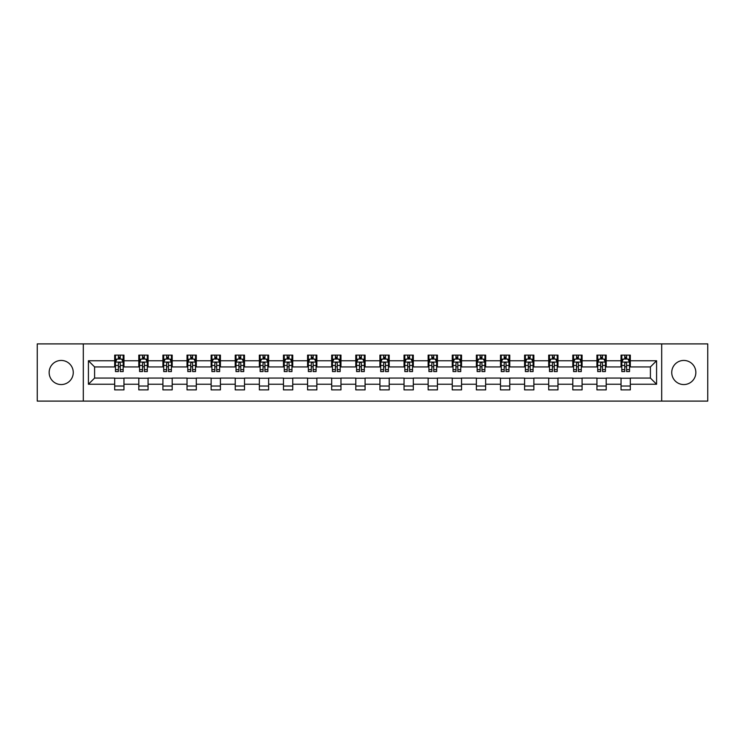 <?xml version="1.0" encoding="UTF-8"?>
<svg xmlns="http://www.w3.org/2000/svg" width="745" height="745" viewBox="0 0 745 745"><rect width="100%" height="100%" fill="white"/><g stroke="black" fill="none" stroke-linecap="round" stroke-linejoin="round"><path stroke-width="1.12" d="M683.789 360.44A12.06 12.06 0 0 0 671.739 372.5A12.06 12.06 0 0 0 683.789 384.56A12.06 12.06 0 0 0 695.849 372.5A12.06 12.06 0 0 0 683.789 360.44M61.211 360.44A12.06 12.06 0 0 0 49.151 372.5A12.06 12.06 0 0 0 61.211 384.56A12.06 12.06 0 0 0 73.261 372.5A12.06 12.06 0 0 0 61.211 360.44M661.69 401.099L707.75 401.099L707.75 343.901L661.69 343.901L661.69 401.099L83.31 401.099L83.31 343.901L37.25 343.901L37.25 401.099L83.31 401.099M661.69 343.901L83.31 343.901M630.317 360.757L630.317 355.114L621.041 355.114L621.041 360.757L606.197 360.757L606.197 355.114L596.931 355.114L596.931 360.757L582.087 360.757L582.087 355.114L572.812 355.114L572.812 360.757L557.977 360.757L557.977 355.114L548.702 355.114L548.702 360.757L533.867 360.757L533.867 355.114L524.592 355.114L524.592 360.757L509.757 360.757L509.757 355.114L500.482 355.114L500.482 360.757L485.638 360.757L485.638 355.114L476.372 355.114L476.372 360.757L461.528 360.757L461.528 355.114L452.252 355.114L452.252 360.757L437.417 360.757L437.417 355.114L428.142 355.114L428.142 360.757L413.307 360.757L413.307 355.114L404.032 355.114L404.032 360.757L389.197 360.757L389.197 355.114L379.922 355.114L379.922 360.757L365.078 360.757L365.078 355.114L355.803 355.114L355.803 360.757L340.968 360.757L340.968 355.114L331.693 355.114L331.693 360.757L316.858 360.757L316.858 355.114L307.583 355.114L307.583 360.757L292.748 360.757L292.748 355.114L283.472 355.114L283.472 360.757L268.628 360.757L268.628 355.114L259.362 355.114L259.362 360.757L244.518 360.757L244.518 355.114L235.243 355.114L235.243 360.757L220.408 360.757L220.408 355.114L211.133 355.114L211.133 360.757L196.298 360.757L196.298 355.114L187.023 355.114L187.023 360.757L172.188 360.757L172.188 355.114L162.913 355.114L162.913 360.757L148.069 360.757L148.069 355.114L138.803 355.114L138.803 360.757L123.959 360.757L123.959 355.114L114.683 355.114L114.683 360.757L88.413 360.757L88.413 384.243L94.596 378.069L114.683 378.069L114.683 389.886L123.959 389.886L123.959 378.069L138.803 378.069L138.803 389.886L148.069 389.886L148.069 378.069L162.913 378.069L162.913 389.886L172.188 389.886L172.188 378.069L187.023 378.069L187.023 389.886L196.298 389.886L196.298 378.069L211.133 378.069L211.133 389.886L220.408 389.886L220.408 378.069L235.243 378.069L235.243 389.886L244.518 389.886L244.518 378.069L259.362 378.069L259.362 389.886L268.628 389.886L268.628 378.069L283.472 378.069L283.472 389.886L292.748 389.886L292.748 378.069L307.583 378.069L307.583 389.886L316.858 389.886L316.858 378.069L331.693 378.069L331.693 389.886L340.968 389.886L340.968 378.069L355.803 378.069L355.803 389.886L365.078 389.886L365.078 378.069L379.922 378.069L379.922 389.886L389.197 389.886L389.197 378.069L404.032 378.069L404.032 389.886L413.307 389.886L413.307 378.069L428.142 378.069L428.142 389.886L437.417 389.886L437.417 378.069L452.252 378.069L452.252 389.886L461.528 389.886L461.528 378.069L476.372 378.069L476.372 389.886L485.638 389.886L485.638 378.069L500.482 378.069L500.482 389.886L509.757 389.886L509.757 378.069L524.592 378.069L524.592 389.886L533.867 389.886L533.867 378.069L548.702 378.069L548.702 389.886L557.977 389.886L557.977 378.069L572.812 378.069L572.812 389.886L582.087 389.886L582.087 378.069L596.931 378.069L596.931 389.886L606.197 389.886L606.197 378.069L621.041 378.069L621.041 389.886L630.317 389.886L630.317 378.069L650.404 378.069L650.404 366.931L630.317 366.931L630.317 360.757L656.587 360.757L656.587 384.243L630.317 384.243M621.041 384.243L606.197 384.243M596.931 384.243L582.087 384.243M572.812 384.243L557.977 384.243M548.702 384.243L533.867 384.243M524.592 384.243L509.757 384.243M500.482 384.243L485.638 384.243M476.372 384.243L461.528 384.243M452.252 384.243L437.417 384.243M428.142 384.243L413.307 384.243M404.032 384.243L389.197 384.243M379.922 384.243L365.078 384.243M355.803 384.243L340.968 384.243M331.693 384.243L316.858 384.243M307.583 384.243L292.748 384.243M283.472 384.243L268.628 384.243M259.362 384.243L244.518 384.243M235.243 384.243L220.408 384.243M211.133 384.243L196.298 384.243M187.023 384.243L172.188 384.243M162.913 384.243L148.069 384.243M138.803 384.243L123.959 384.243M114.683 384.243L88.413 384.243M621.041 360.757L621.041 366.931L606.197 366.931L606.197 360.757M596.931 360.757L596.931 366.931L582.087 366.931L582.087 360.757M572.812 360.757L572.812 366.931L557.977 366.931L557.977 360.757M548.702 360.757L548.702 366.931L533.867 366.931L533.867 360.757M524.592 360.757L524.592 366.931L509.757 366.931L509.757 360.757M500.482 360.757L500.482 366.931L485.638 366.931L485.638 360.757M476.372 360.757L476.372 366.931L461.528 366.931L461.528 360.757M452.252 360.757L452.252 366.931L437.417 366.931L437.417 360.757M428.142 360.757L428.142 366.931L413.307 366.931L413.307 360.757M404.032 360.757L404.032 366.931L389.197 366.931L389.197 360.757M379.922 360.757L379.922 366.931L365.078 366.931L365.078 360.757M355.803 360.757L355.803 366.931L340.968 366.931L340.968 360.757M331.693 360.757L331.693 366.931L316.858 366.931L316.858 360.757M307.583 360.757L307.583 366.931L292.748 366.931L292.748 360.757M283.472 360.757L283.472 366.931L268.628 366.931L268.628 360.757M259.362 360.757L259.362 366.931L244.518 366.931L244.518 360.757M235.243 360.757L235.243 366.931L220.408 366.931L220.408 360.757M211.133 360.757L211.133 366.931L196.298 366.931L196.298 360.757M187.023 360.757L187.023 366.931L172.188 366.931L172.188 360.757M162.913 360.757L162.913 366.931L148.069 366.931L148.069 360.757M138.803 360.757L138.803 366.931L123.959 366.931L123.959 360.757M114.683 360.757L114.683 366.931L94.596 366.931L88.413 360.757M94.596 366.931L94.596 378.069M656.587 384.243L650.404 378.069M650.404 366.931L656.587 360.757M114.683 358.978L115.456 358.978M118.399 358.978L120.252 358.978M123.186 358.978L123.959 358.978M114.683 366.782L115.456 366.782M118.399 366.782L120.252 366.782M123.186 366.782L123.959 366.782M114.683 378.218L123.959 378.218M114.683 386.022L123.959 386.022M138.803 378.218L148.069 378.218M138.803 386.022L148.069 386.022M138.803 358.978L139.576 358.978M142.509 358.978L144.362 358.978M147.296 358.978L148.069 358.978M138.803 366.782L139.576 366.782M142.509 366.782L144.362 366.782M147.296 366.782L148.069 366.782M162.913 378.218L172.188 378.218M162.913 386.022L172.188 386.022M162.913 358.978L163.686 358.978M166.619 358.978L168.472 358.978M171.415 358.978L172.188 358.978M162.913 366.782L163.686 366.782M166.619 366.782L168.472 366.782M171.415 366.782L172.188 366.782M187.023 378.218L196.298 378.218M187.023 386.022L196.298 386.022M187.023 358.978L187.796 358.978M190.729 358.978L192.583 358.978M195.525 358.978L196.298 358.978M187.023 366.782L187.796 366.782M190.729 366.782L192.583 366.782M195.525 366.782L196.298 366.782M211.133 378.218L220.408 378.218M211.133 386.022L220.408 386.022M211.133 358.978L211.906 358.978M214.849 358.978L216.702 358.978M219.635 358.978L220.408 358.978M211.133 366.782L211.906 366.782M214.849 366.782L216.702 366.782M219.635 366.782L220.408 366.782M235.243 378.218L244.518 378.218M235.243 386.022L244.518 386.022M235.243 358.978L236.016 358.978M238.959 358.978L240.812 358.978M243.745 358.978L244.518 358.978M235.243 366.782L236.016 366.782M238.959 366.782L240.812 366.782M243.745 366.782L244.518 366.782M259.362 378.218L268.628 378.218M259.362 386.022L268.628 386.022M259.362 358.978L260.135 358.978M263.069 358.978L264.922 358.978M267.855 358.978L268.628 358.978M259.362 366.782L260.135 366.782M263.069 366.782L264.922 366.782M267.855 366.782L268.628 366.782M283.472 378.218L292.748 378.218M283.472 386.022L292.748 386.022M283.472 358.978L284.245 358.978M287.179 358.978L289.032 358.978M291.975 358.978L292.748 358.978M283.472 366.782L284.245 366.782M287.179 366.782L289.032 366.782M291.975 366.782L292.748 366.782M307.583 378.218L316.858 378.218M307.583 386.022L316.858 386.022M307.583 358.978L308.356 358.978M311.289 358.978L313.151 358.978M316.085 358.978L316.858 358.978M307.583 366.782L308.356 366.782M311.289 366.782L313.151 366.782M316.085 366.782L316.858 366.782M331.693 378.218L340.968 378.218M331.693 386.022L340.968 386.022M331.693 358.978L332.466 358.978M335.408 358.978L337.262 358.978M340.195 358.978L340.968 358.978M331.693 366.782L332.466 366.782M335.408 366.782L337.262 366.782M340.195 366.782L340.968 366.782M355.803 378.218L365.078 378.218M355.803 386.022L365.078 386.022M355.803 358.978L356.576 358.978M359.518 358.978L361.372 358.978M364.305 358.978L365.078 358.978M355.803 366.782L356.576 366.782M359.518 366.782L361.372 366.782M364.305 366.782L365.078 366.782M379.922 378.218L389.197 378.218M379.922 386.022L389.197 386.022M379.922 358.978L380.695 358.978M383.628 358.978L385.482 358.978M388.424 358.978L389.197 358.978M379.922 366.782L380.695 366.782M383.628 366.782L385.482 366.782M388.424 366.782L389.197 366.782M404.032 378.218L413.307 378.218M404.032 386.022L413.307 386.022M404.032 358.978L404.805 358.978M407.738 358.978L409.592 358.978M412.534 358.978L413.307 358.978M404.032 366.782L404.805 366.782M407.738 366.782L409.592 366.782M412.534 366.782L413.307 366.782M428.142 378.218L437.417 378.218M428.142 386.022L437.417 386.022M428.142 358.978L428.915 358.978M431.849 358.978L433.711 358.978M436.644 358.978L437.417 358.978M428.142 366.782L428.915 366.782M431.849 366.782L433.711 366.782M436.644 366.782L437.417 366.782M452.252 378.218L461.528 378.218M452.252 386.022L461.528 386.022M452.252 358.978L453.025 358.978M455.968 358.978L457.821 358.978M460.755 358.978L461.528 358.978M452.252 366.782L453.025 366.782M455.968 366.782L457.821 366.782M460.755 366.782L461.528 366.782M476.372 378.218L485.638 378.218M476.372 386.022L485.638 386.022M476.372 358.978L477.145 358.978M480.078 358.978L481.931 358.978M484.865 358.978L485.638 358.978M476.372 366.782L477.145 366.782M480.078 366.782L481.931 366.782M484.865 366.782L485.638 366.782M500.482 378.218L509.757 378.218M500.482 386.022L509.757 386.022M500.482 358.978L501.255 358.978M504.188 358.978L506.041 358.978M508.984 358.978L509.757 358.978M500.482 366.782L501.255 366.782M504.188 366.782L506.041 366.782M508.984 366.782L509.757 366.782M524.592 378.218L533.867 378.218M524.592 386.022L533.867 386.022M524.592 358.978L525.365 358.978M528.298 358.978L530.151 358.978M533.094 358.978L533.867 358.978M524.592 366.782L525.365 366.782M528.298 366.782L530.151 366.782M533.094 366.782L533.867 366.782M548.702 378.218L557.977 378.218M548.702 386.022L557.977 386.022M548.702 358.978L549.475 358.978M552.418 358.978L554.271 358.978M557.204 358.978L557.977 358.978M548.702 366.782L549.475 366.782M552.418 366.782L554.271 366.782M557.204 366.782L557.977 366.782M572.812 378.218L582.087 378.218M572.812 386.022L582.087 386.022M572.812 358.978L573.585 358.978M576.528 358.978L578.381 358.978M581.314 358.978L582.087 358.978M572.812 366.782L573.585 366.782M576.528 366.782L578.381 366.782M581.314 366.782L582.087 366.782M596.931 378.218L606.197 378.218M596.931 386.022L606.197 386.022M596.931 358.978L597.704 358.978M600.638 358.978L602.491 358.978M605.424 358.978L606.197 358.978M596.931 366.782L597.704 366.782M600.638 366.782L602.491 366.782M605.424 366.782L606.197 366.782M621.041 378.218L630.317 378.218M621.041 386.022L630.317 386.022M621.041 358.978L621.814 358.978M624.748 358.978L626.601 358.978M629.544 358.978L630.317 358.978M621.041 366.782L621.814 366.782M624.748 366.782L626.601 366.782M629.544 366.782L630.317 366.782M120.252 357.125L118.399 357.125M123.186 369.632L120.252 369.632L120.252 371.569L123.186 371.569L123.186 362.144L121.64 359.053L117.002 359.053L115.456 362.144L115.456 371.569L118.399 371.569L118.399 369.632L115.456 369.632M115.456 362.144L115.456 355.114M123.186 362.144L123.186 355.114M118.399 359.053L118.399 355.114M120.252 355.114L120.252 359.053M120.252 369.632L120.252 363.299C119.638 362.117 119.014 362.117 118.399 363.299L118.399 369.632M144.362 357.125L142.509 357.125M147.296 369.632L144.362 369.632L144.362 371.569L147.296 371.569L147.296 362.144L145.75 359.053L141.122 359.053L139.576 362.144L139.576 371.569L142.509 371.569L142.509 369.632L139.576 369.632M139.576 362.144L139.576 355.114M147.296 362.144L147.296 355.114M142.509 359.053L142.509 355.114M144.362 355.114L144.362 359.053M144.362 369.632L144.362 363.299C143.748 362.117 143.124 362.117 142.509 363.299L142.509 369.632M168.472 357.125L166.619 357.125M171.415 369.632L168.472 369.632L168.472 371.569L171.415 371.569L171.415 362.144L169.869 359.053L165.232 359.053L163.686 362.144L163.686 371.569L166.619 371.569L166.619 369.632L163.686 369.632M163.686 362.144L163.686 355.114M171.415 362.144L171.415 355.114M166.619 359.053L166.619 355.114M168.472 355.114L168.472 359.053M168.472 369.632L168.472 363.299C167.858 362.117 167.243 362.117 166.619 363.299L166.619 369.632M192.583 357.125L190.729 357.125M195.525 369.632L192.583 369.632L192.583 371.569L195.525 371.569L195.525 362.144L193.979 359.053L189.342 359.053L187.796 362.144L187.796 371.569L190.729 371.569L190.729 369.632L187.796 369.632M187.796 362.144L187.796 355.114M195.525 362.144L195.525 355.114M190.729 359.053L190.729 355.114M192.583 355.114L192.583 359.053M192.583 369.632L192.583 363.299C191.968 362.117 191.353 362.117 190.729 363.299L190.729 369.632M216.702 357.125L214.849 357.125M219.635 369.632L216.702 369.632L216.702 371.569L219.635 371.569L219.635 362.144L218.089 359.053L213.452 359.053L211.906 362.144L211.906 371.569L214.849 371.569L214.849 369.632L211.906 369.632M211.906 362.144L211.906 355.114M219.635 362.144L219.635 355.114M214.849 359.053L214.849 355.114M216.702 355.114L216.702 359.053M216.702 369.632L216.702 363.299C216.078 362.117 215.463 362.117 214.849 363.299L214.849 369.632M240.812 357.125L238.959 357.125M243.745 369.632L240.812 369.632L240.812 371.569L243.745 371.569L243.745 362.144L242.2 359.053L237.562 359.053L236.016 362.144L236.016 371.569L238.959 371.569L238.959 369.632L236.016 369.632M236.016 362.144L236.016 355.114M243.745 362.144L243.745 355.114M238.959 359.053L238.959 355.114M240.812 355.114L240.812 359.053M240.812 369.632L240.812 363.299C240.197 362.117 239.573 362.117 238.959 363.299L238.959 369.632M264.922 357.125L263.069 357.125M267.855 369.632L264.922 369.632L264.922 371.569L267.855 371.569L267.855 362.144L266.319 359.053L261.681 359.053L260.135 362.144L260.135 371.569L263.069 371.569L263.069 369.632L260.135 369.632M260.135 362.144L260.135 355.114M267.855 362.144L267.855 355.114M263.069 359.053L263.069 355.114M264.922 355.114L264.922 359.053M264.922 369.632L264.922 363.299C264.307 362.117 263.683 362.117 263.069 363.299L263.069 369.632M289.032 357.125L287.179 357.125M291.975 369.632L289.032 369.632L289.032 371.569L291.975 371.569L291.975 362.144L290.429 359.053L285.791 359.053L284.245 362.144L284.245 371.569L287.179 371.569L287.179 369.632L284.245 369.632M284.245 362.144L284.245 355.114M291.975 362.144L291.975 355.114M287.179 359.053L287.179 355.114M289.032 355.114L289.032 359.053M289.032 369.632L289.032 363.299C288.417 362.117 287.803 362.117 287.179 363.299L287.179 369.632M313.151 357.125L311.289 357.125M316.085 369.632L313.151 369.632L313.151 371.569L316.085 371.569L316.085 362.144L314.539 359.053L309.901 359.053L308.356 362.144L308.356 371.569L311.289 371.569L311.289 369.632L308.356 369.632M308.356 362.144L308.356 355.114M316.085 362.144L316.085 355.114M311.289 359.053L311.289 355.114M313.151 355.114L313.151 359.053M313.151 369.632L313.151 363.299C312.528 362.117 311.913 362.117 311.289 363.299L311.289 369.632M337.262 357.125L335.408 357.125M340.195 369.632L337.262 369.632L337.262 371.569L340.195 371.569L340.195 362.144L338.649 359.053L334.011 359.053L332.466 362.144L332.466 371.569L335.408 371.569L335.408 369.632L332.466 369.632M332.466 362.144L332.466 355.114M340.195 362.144L340.195 355.114M335.408 359.053L335.408 355.114M337.262 355.114L337.262 359.053M337.262 369.632L337.262 363.299C336.638 362.117 336.023 362.117 335.408 363.299L335.408 369.632M361.372 357.125L359.518 357.125M364.305 369.632L361.372 369.632L361.372 371.569L364.305 371.569L364.305 362.144L362.759 359.053L358.122 359.053L356.576 362.144L356.576 371.569L359.518 371.569L359.518 369.632L356.576 369.632M356.576 362.144L356.576 355.114M364.305 362.144L364.305 355.114M359.518 359.053L359.518 355.114M361.372 355.114L361.372 359.053M361.372 369.632L361.372 363.299C360.757 362.117 360.133 362.117 359.518 363.299L359.518 369.632M385.482 357.125L383.628 357.125M388.424 369.632L385.482 369.632L385.482 371.569L388.424 371.569L388.424 362.144L386.879 359.053L382.241 359.053L380.695 362.144L380.695 371.569L383.628 371.569L383.628 369.632L380.695 369.632M380.695 362.144L380.695 355.114M388.424 362.144L388.424 355.114M383.628 359.053L383.628 355.114M385.482 355.114L385.482 359.053M385.482 369.632L385.482 363.299C384.867 362.117 384.252 362.117 383.628 363.299L383.628 369.632M409.592 357.125L407.738 357.125M412.534 369.632L409.592 369.632L409.592 371.569L412.534 371.569L412.534 362.144L410.989 359.053L406.351 359.053L404.805 362.144L404.805 371.569L407.738 371.569L407.738 369.632L404.805 369.632M404.805 362.144L404.805 355.114M412.534 362.144L412.534 355.114M407.738 359.053L407.738 355.114M409.592 355.114L409.592 359.053M409.592 369.632L409.592 363.299C408.977 362.117 408.362 362.117 407.738 363.299L407.738 369.632M433.711 357.125L431.849 357.125M436.644 369.632L433.711 369.632L433.711 371.569L436.644 371.569L436.644 362.144L435.099 359.053L430.461 359.053L428.915 362.144L428.915 371.569L431.849 371.569L431.849 369.632L428.915 369.632M428.915 362.144L428.915 355.114M436.644 362.144L436.644 355.114M431.849 359.053L431.849 355.114M433.711 355.114L433.711 359.053M433.711 369.632L433.711 363.299C433.087 362.117 432.472 362.117 431.849 363.299L431.849 369.632M457.821 357.125L455.968 357.125M460.755 369.632L457.821 369.632L457.821 371.569L460.755 371.569L460.755 362.144L459.209 359.053L454.571 359.053L453.025 362.144L453.025 371.569L455.968 371.569L455.968 369.632L453.025 369.632M453.025 362.144L453.025 355.114M460.755 362.144L460.755 355.114M455.968 359.053L455.968 355.114M457.821 355.114L457.821 359.053M457.821 369.632L457.821 363.299C457.207 362.117 456.583 362.117 455.968 363.299L455.968 369.632M481.931 357.125L480.078 357.125M484.865 369.632L481.931 369.632L481.931 371.569L484.865 371.569L484.865 362.144L483.319 359.053L478.681 359.053L477.145 362.144L477.145 371.569L480.078 371.569L480.078 369.632L477.145 369.632M477.145 362.144L477.145 355.114M484.865 362.144L484.865 355.114M480.078 359.053L480.078 355.114M481.931 355.114L481.931 359.053M481.931 369.632L481.931 363.299C481.317 362.117 480.693 362.117 480.078 363.299L480.078 369.632M506.041 357.125L504.188 357.125M508.984 369.632L506.041 369.632L506.041 371.569L508.984 371.569L508.984 362.144L507.438 359.053L502.8 359.053L501.255 362.144L501.255 371.569L504.188 371.569L504.188 369.632L501.255 369.632M501.255 362.144L501.255 355.114M508.984 362.144L508.984 355.114M504.188 359.053L504.188 355.114M506.041 355.114L506.041 359.053M506.041 369.632L506.041 363.299C505.427 362.117 504.812 362.117 504.188 363.299L504.188 369.632M530.151 357.125L528.298 357.125M533.094 369.632L530.151 369.632L530.151 371.569L533.094 371.569L533.094 362.144L531.548 359.053L526.911 359.053L525.365 362.144L525.365 371.569L528.298 371.569L528.298 369.632L525.365 369.632M525.365 362.144L525.365 355.114M533.094 362.144L533.094 355.114M528.298 359.053L528.298 355.114M530.151 355.114L530.151 359.053M530.151 369.632L530.151 363.299C529.537 362.117 528.922 362.117 528.298 363.299L528.298 369.632M554.271 357.125L552.418 357.125M557.204 369.632L554.271 369.632L554.271 371.569L557.204 371.569L557.204 362.144L555.658 359.053L551.021 359.053L549.475 362.144L549.475 371.569L552.418 371.569L552.418 369.632L549.475 369.632M549.475 362.144L549.475 355.114M557.204 362.144L557.204 355.114M552.418 359.053L552.418 355.114M554.271 355.114L554.271 359.053M554.271 369.632L554.271 363.299C553.647 362.117 553.032 362.117 552.418 363.299L552.418 369.632M578.381 357.125L576.528 357.125M581.314 369.632L578.381 369.632L578.381 371.569L581.314 371.569L581.314 362.144L579.768 359.053L575.131 359.053L573.585 362.144L573.585 371.569L576.528 371.569L576.528 369.632L573.585 369.632M573.585 362.144L573.585 355.114M581.314 362.144L581.314 355.114M576.528 359.053L576.528 355.114M578.381 355.114L578.381 359.053M578.381 369.632L578.381 363.299C577.766 362.117 577.142 362.117 576.528 363.299L576.528 369.632M602.491 357.125L600.638 357.125M605.424 369.632L602.491 369.632L602.491 371.569L605.424 371.569L605.424 362.144L603.878 359.053L599.25 359.053L597.704 362.144L597.704 371.569L600.638 371.569L600.638 369.632L597.704 369.632M597.704 362.144L597.704 355.114M605.424 362.144L605.424 355.114M600.638 359.053L600.638 355.114M602.491 355.114L602.491 359.053M602.491 369.632L602.491 363.299C601.876 362.117 601.252 362.117 600.638 363.299L600.638 369.632M626.601 357.125L624.748 357.125M629.544 369.632L626.601 369.632L626.601 371.569L629.544 371.569L629.544 362.144L627.998 359.053L623.36 359.053L621.814 362.144L621.814 371.569L624.748 371.569L624.748 369.632L621.814 369.632M621.814 362.144L621.814 355.114M629.544 362.144L629.544 355.114M624.748 359.053L624.748 355.114M626.601 355.114L626.601 359.053M626.601 369.632L626.601 363.299C625.986 362.117 625.372 362.117 624.748 363.299L624.748 369.632M123.149 362.07L115.494 362.07M115.456 359.239L116.909 359.239M121.733 359.239L123.186 359.239M118.399 365.488L115.456 365.488M123.186 365.488L120.252 365.488M120.252 358.103L118.399 358.103M147.259 362.07L139.613 362.07M139.576 359.239L141.029 359.239M145.843 359.239L147.296 359.239M142.509 365.488L139.576 365.488M147.296 365.488L144.362 365.488M144.362 358.103L142.509 358.103M171.369 362.07L163.723 362.07M163.686 359.239L165.139 359.239M169.962 359.239L171.415 359.239M166.619 365.488L163.686 365.488M171.415 365.488L168.472 365.488M168.472 358.103L166.619 358.103M195.488 362.07L187.833 362.07M187.796 359.239L189.249 359.239M194.073 359.239L195.525 359.239M190.729 365.488L187.796 365.488M195.525 365.488L192.583 365.488M192.583 358.103L190.729 358.103M219.598 362.07L211.943 362.07M211.906 359.239L213.359 359.239M218.183 359.239L219.635 359.239M214.849 365.488L211.906 365.488M219.635 365.488L216.702 365.488M216.702 358.103L214.849 358.103M243.708 362.07L236.063 362.07M236.016 359.239L237.469 359.239M242.293 359.239L243.745 359.239M238.959 365.488L236.016 365.488M243.745 365.488L240.812 365.488M240.812 358.103L238.959 358.103M267.818 362.07L260.173 362.07M260.135 359.239L261.588 359.239M266.403 359.239L267.855 359.239M263.069 365.488L260.135 365.488M267.855 365.488L264.922 365.488M264.922 358.103L263.069 358.103M291.938 362.07L284.283 362.07M284.245 359.239L285.698 359.239M290.522 359.239L291.975 359.239M287.179 365.488L284.245 365.488M291.975 365.488L289.032 365.488M289.032 358.103L287.179 358.103M316.048 362.07L308.393 362.07M308.356 359.239L309.808 359.239M314.632 359.239L316.085 359.239M311.289 365.488L308.356 365.488M316.085 365.488L313.151 365.488M313.151 358.103L311.289 358.103M340.158 362.07L332.503 362.07M332.466 359.239L333.918 359.239M338.742 359.239L340.195 359.239M335.408 365.488L332.466 365.488M340.195 365.488L337.262 365.488M337.262 358.103L335.408 358.103M364.268 362.07L356.622 362.07M356.576 359.239L358.028 359.239M362.852 359.239L364.305 359.239M359.518 365.488L356.576 365.488M364.305 365.488L361.372 365.488M361.372 358.103L359.518 358.103M388.378 362.07L380.732 362.07M380.695 359.239L382.148 359.239M386.972 359.239L388.424 359.239M383.628 365.488L380.695 365.488M388.424 365.488L385.482 365.488M385.482 358.103L383.628 358.103M412.497 362.07L404.842 362.07M404.805 359.239L406.258 359.239M411.082 359.239L412.534 359.239M407.738 365.488L404.805 365.488M412.534 365.488L409.592 365.488M409.592 358.103L407.738 358.103M436.607 362.07L428.952 362.07M428.915 359.239L430.368 359.239M435.192 359.239L436.644 359.239M431.849 365.488L428.915 365.488M436.644 365.488L433.711 365.488M433.711 358.103L431.849 358.103M460.717 362.07L453.062 362.07M453.025 359.239L454.478 359.239M459.302 359.239L460.755 359.239M455.968 365.488L453.025 365.488M460.755 365.488L457.821 365.488M457.821 358.103L455.968 358.103M484.827 362.07L477.182 362.07M477.145 359.239L478.597 359.239M483.412 359.239L484.865 359.239M480.078 365.488L477.145 365.488M484.865 365.488L481.931 365.488M481.931 358.103L480.078 358.103M508.937 362.07L501.292 362.07M501.255 359.239L502.707 359.239M507.531 359.239L508.984 359.239M504.188 365.488L501.255 365.488M508.984 365.488L506.041 365.488M506.041 358.103L504.188 358.103M533.057 362.07L525.402 362.07M525.365 359.239L526.817 359.239M531.641 359.239L533.094 359.239M528.298 365.488L525.365 365.488M533.094 365.488L530.151 365.488M530.151 358.103L528.298 358.103M557.167 362.07L549.512 362.07M549.475 359.239L550.928 359.239M555.751 359.239L557.204 359.239M552.418 365.488L549.475 365.488M557.204 365.488L554.271 365.488M554.271 358.103L552.418 358.103M581.277 362.07L573.631 362.07M573.585 359.239L575.038 359.239M579.861 359.239L581.314 359.239M576.528 365.488L573.585 365.488M581.314 365.488L578.381 365.488M578.381 358.103L576.528 358.103M605.387 362.07L597.741 362.07M597.704 359.239L599.157 359.239M603.971 359.239L605.424 359.239M600.638 365.488L597.704 365.488M605.424 365.488L602.491 365.488M602.491 358.103L600.638 358.103M629.506 362.07L621.851 362.07M621.814 359.239L623.267 359.239M628.091 359.239L629.544 359.239M624.748 365.488L621.814 365.488M629.544 365.488L626.601 365.488M626.601 358.103L624.748 358.103"/></g></svg>
